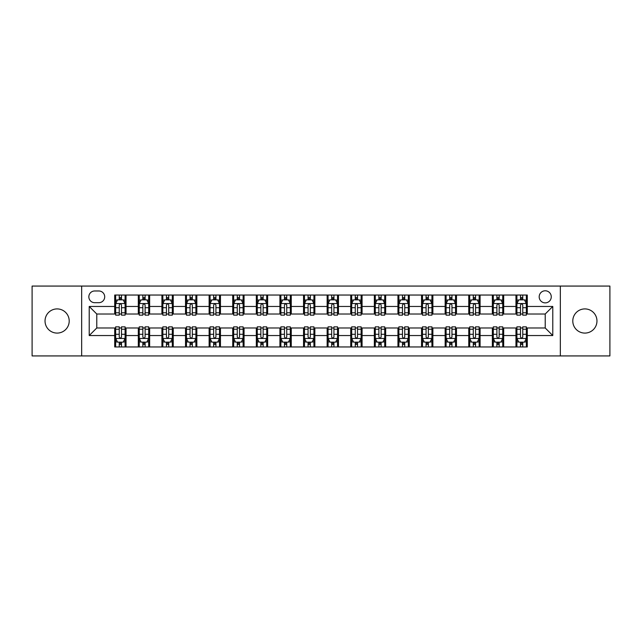 <?xml version="1.0" encoding="UTF-8"?>
<svg xmlns="http://www.w3.org/2000/svg" width="642" height="642" viewBox="0 0 642 642"><rect width="100%" height="100%" fill="white"/><g stroke="black" fill="none" stroke-linecap="round" stroke-linejoin="round"><path stroke-width="0.96" d="M584.878 308.914A12.086 12.086 0 0 0 572.792 321A12.086 12.086 0 0 0 584.878 333.086A12.086 12.086 0 0 0 596.964 321A12.086 12.086 0 0 0 584.878 308.914M57.122 308.914A12.086 12.086 0 0 0 45.036 321A12.086 12.086 0 0 0 57.122 333.086A12.086 12.086 0 0 0 69.208 321A12.086 12.086 0 0 0 57.122 308.914M545.227 290.786A6.043 6.043 0 0 0 539.184 296.829A6.043 6.043 0 0 0 545.227 302.872A6.043 6.043 0 0 0 551.269 296.829A6.043 6.043 0 0 0 545.227 290.786M560.338 355.933L609.9 355.933L609.9 286.067L560.338 286.067L560.338 355.933L81.662 355.933L81.662 286.067L32.1 286.067L32.1 355.933L81.662 355.933M94.695 302.687L98.852 302.687A5.85 5.85 0 0 0 104.702 296.829A5.85 5.85 0 0 0 98.852 290.978L94.695 290.978A5.85 5.85 0 0 0 88.845 296.829A5.85 5.85 0 0 0 94.695 302.687M560.338 286.067L81.662 286.067M114.709 335.541L89.222 335.541L89.222 306.459L114.709 306.459L114.709 314.01L96.773 314.01L96.773 327.99L114.709 327.99L114.709 346.961L527.291 346.961L527.291 327.99L545.227 327.99L545.227 314.01L527.291 314.01L527.291 306.459L552.778 306.459L552.778 335.541L527.291 335.541M527.291 306.459L527.291 295.039L114.709 295.039L114.709 306.459M515.959 295.039L515.959 314.01L516.906 314.01M520.493 314.01L522.757 314.01M526.344 314.01L527.291 314.01M515.959 314.01L502.742 314.01M492.358 295.039L492.358 314.01L493.305 314.01M496.892 314.01L499.155 314.01M492.358 314.01L479.141 314.01M468.756 295.039L468.756 314.01L469.695 314.01M473.282 314.01L475.553 314.01M468.756 314.01L455.539 314.01M445.155 295.039L445.155 314.01L446.094 314.01M449.681 314.01L451.952 314.01M445.155 314.01L431.938 314.01M421.545 295.039L421.545 314.01L422.492 314.01M426.079 314.01L428.342 314.01M421.545 314.01L408.328 314.01M397.944 295.039L397.944 314.01L398.891 314.01M402.478 314.01L404.741 314.01M397.944 314.01L384.727 314.01M374.342 295.039L374.342 314.01L375.289 314.01M378.876 314.01L381.139 314.01M374.342 314.01L361.125 314.01M350.741 295.039L350.741 314.01L351.688 314.01M355.275 314.01L357.538 314.01M350.741 314.01L337.523 314.01M327.139 295.039L327.139 314.01L328.078 314.01M331.665 314.01L333.936 314.01M327.139 314.01L313.922 314.01M303.538 295.039L303.538 314.01L304.477 314.01M308.064 314.01L310.335 314.01M303.538 314.01L290.312 314.01M279.928 295.039L279.928 314.01L280.875 314.01M284.462 314.01L286.725 314.01M279.928 314.01L266.711 314.01M256.327 295.039L256.327 314.01L257.273 314.01M260.861 314.01L263.124 314.01M256.327 314.01L243.109 314.01M232.725 295.039L232.725 314.01L233.672 314.01M237.259 314.01L239.522 314.01M232.725 314.01L219.508 314.01M209.123 295.039L209.123 314.01L210.062 314.01M213.658 314.01L215.921 314.01M209.123 314.01L195.906 314.01M185.522 295.039L185.522 314.01L186.461 314.01M190.048 314.01L192.319 314.01M185.522 314.01L172.305 314.01M161.912 295.039L161.912 314.01L162.859 314.01M166.447 314.01L168.718 314.01M161.912 314.01L148.695 314.01M138.311 295.039L138.311 314.01L139.258 314.01M142.845 314.01L145.108 314.01M138.311 314.01L125.094 314.01M114.709 314.01L115.656 314.01M119.243 314.01L121.507 314.01M114.709 327.99L115.656 327.99M119.243 327.99L121.507 327.99M125.094 327.99L126.041 327.99L126.041 346.961M139.258 327.99L126.041 327.99M142.845 327.99L145.108 327.99M148.695 327.99L149.642 327.99L149.642 346.961M162.859 327.99L149.642 327.99M166.447 327.99L168.718 327.99M172.305 327.99L173.244 327.99L173.244 346.961M186.461 327.99L173.244 327.99M190.048 327.99L192.319 327.99M195.906 327.99L196.845 327.99L196.845 346.961M210.062 327.99L196.845 327.99M213.658 327.99L215.921 327.99M219.508 327.99L220.455 327.99L220.455 346.961M233.672 327.99L220.455 327.99M237.259 327.99L239.522 327.99M243.109 327.99L244.056 327.99L244.056 346.961M257.273 327.99L244.056 327.99M260.861 327.99L263.124 327.99M266.711 327.99L267.658 327.99L267.658 346.961M280.875 327.99L267.658 327.99M284.462 327.99L286.725 327.99M290.312 327.99L291.259 327.99L291.259 346.961M304.477 327.99L291.259 327.99M308.064 327.99L310.335 327.99M313.922 327.99L314.861 327.99L314.861 346.961M328.078 327.99L314.861 327.99M331.665 327.99L333.936 327.99M337.523 327.99L338.462 327.99L338.462 346.961M351.688 327.99L338.462 327.99M355.275 327.99L357.538 327.99M361.125 327.99L362.072 327.99L362.072 346.961M375.289 327.99L362.072 327.99M378.876 327.99L381.139 327.99M384.727 327.99L385.673 327.99L385.673 346.961M398.891 327.99L385.673 327.99M402.478 327.99L404.741 327.99M408.328 327.99L409.275 327.99L409.275 346.961M422.492 327.99L409.275 327.99M426.079 327.99L428.342 327.99M431.938 327.99L432.877 327.99L432.877 346.961M446.094 327.99L432.877 327.99M449.681 327.99L451.952 327.99M455.539 327.99L456.478 327.99L456.478 346.961M469.695 327.99L456.478 327.99M473.282 327.99L475.553 327.99M479.141 327.99L480.088 327.99L480.088 346.961M493.305 327.99L480.088 327.99M496.892 327.99L499.155 327.99M502.742 327.99L503.689 327.99L503.689 346.961M516.906 327.99L503.689 327.99M520.493 327.99L522.757 327.99M526.344 327.99L527.291 327.99M126.041 295.039L126.041 314.01M114.709 299.758L115.656 299.758M119.243 299.758L121.507 299.758M125.094 299.758L126.041 299.758M114.709 342.242L115.656 342.242M119.243 342.242L121.507 342.242M125.094 342.242L126.041 342.242M138.311 327.99L138.311 346.961M149.642 295.039L149.642 314.01M138.311 299.758L139.258 299.758M142.845 299.758L145.108 299.758M148.695 299.758L149.642 299.758M138.311 342.242L139.258 342.242M142.845 342.242L145.108 342.242M148.695 342.242L149.642 342.242M161.912 327.99L161.912 346.961M161.912 342.242L162.859 342.242M166.447 342.242L168.718 342.242M172.305 342.242L173.244 342.242M173.244 295.039L173.244 314.01M161.912 299.758L162.859 299.758M166.447 299.758L168.718 299.758M172.305 299.758L173.244 299.758M185.522 327.99L185.522 346.961M185.522 342.242L186.461 342.242M190.048 342.242L192.319 342.242M195.906 342.242L196.845 342.242M196.845 295.039L196.845 314.01M185.522 299.758L186.461 299.758M190.048 299.758L192.319 299.758M195.906 299.758L196.845 299.758M209.123 327.99L209.123 346.961M209.123 342.242L210.062 342.242M213.658 342.242L215.921 342.242M219.508 342.242L220.455 342.242M220.455 295.039L220.455 314.01M209.123 299.758L210.062 299.758M213.658 299.758L215.921 299.758M219.508 299.758L220.455 299.758M232.725 327.99L232.725 346.961M232.725 342.242L233.672 342.242M237.259 342.242L239.522 342.242M243.109 342.242L244.056 342.242M244.056 295.039L244.056 314.01M232.725 299.758L233.672 299.758M237.259 299.758L239.522 299.758M243.109 299.758L244.056 299.758M256.327 327.99L256.327 346.961M256.327 342.242L257.273 342.242M260.861 342.242L263.124 342.242M266.711 342.242L267.658 342.242M267.658 295.039L267.658 314.01M256.327 299.758L257.273 299.758M260.861 299.758L263.124 299.758M266.711 299.758L267.658 299.758M279.928 327.99L279.928 346.961M279.928 342.242L280.875 342.242M284.462 342.242L286.725 342.242M290.312 342.242L291.259 342.242M291.259 295.039L291.259 314.01M279.928 299.758L280.875 299.758M284.462 299.758L286.725 299.758M290.312 299.758L291.259 299.758M303.538 327.99L303.538 346.961M303.538 342.242L304.477 342.242M308.064 342.242L310.335 342.242M313.922 342.242L314.861 342.242M314.861 295.039L314.861 314.01M303.538 299.758L304.477 299.758M308.064 299.758L310.335 299.758M313.922 299.758L314.861 299.758M327.139 327.99L327.139 346.961M327.139 342.242L328.078 342.242M331.665 342.242L333.936 342.242M337.523 342.242L338.462 342.242M338.462 295.039L338.462 314.01M327.139 299.758L328.078 299.758M331.665 299.758L333.936 299.758M337.523 299.758L338.462 299.758M350.741 327.99L350.741 346.961M350.741 342.242L351.688 342.242M355.275 342.242L357.538 342.242M361.125 342.242L362.072 342.242M362.072 295.039L362.072 314.01M350.741 299.758L351.688 299.758M355.275 299.758L357.538 299.758M361.125 299.758L362.072 299.758M374.342 327.99L374.342 346.961M374.342 342.242L375.289 342.242M378.876 342.242L381.139 342.242M384.727 342.242L385.673 342.242M385.673 295.039L385.673 314.01M374.342 299.758L375.289 299.758M378.876 299.758L381.139 299.758M384.727 299.758L385.673 299.758M397.944 327.99L397.944 346.961M397.944 342.242L398.891 342.242M402.478 342.242L404.741 342.242M408.328 342.242L409.275 342.242M409.275 295.039L409.275 314.01M397.944 299.758L398.891 299.758M402.478 299.758L404.741 299.758M408.328 299.758L409.275 299.758M421.545 327.99L421.545 346.961M421.545 342.242L422.492 342.242M426.079 342.242L428.342 342.242M431.938 342.242L432.877 342.242M432.877 295.039L432.877 314.01M421.545 299.758L422.492 299.758M426.079 299.758L428.342 299.758M431.938 299.758L432.877 299.758M445.155 327.99L445.155 346.961M445.155 342.242L446.094 342.242M449.681 342.242L451.952 342.242M455.539 342.242L456.478 342.242M456.478 295.039L456.478 314.01M445.155 299.758L446.094 299.758M449.681 299.758L451.952 299.758M455.539 299.758L456.478 299.758M468.756 327.99L468.756 346.961M468.756 342.242L469.695 342.242M473.282 342.242L475.553 342.242M479.141 342.242L480.088 342.242M480.088 295.039L480.088 314.01M468.756 299.758L469.695 299.758M473.282 299.758L475.553 299.758M479.141 299.758L480.088 299.758M492.358 327.99L492.358 346.961M492.358 342.242L493.305 342.242M496.892 342.242L499.155 342.242M502.742 342.242L503.689 342.242M503.689 295.039L503.689 314.01M492.358 299.758L493.305 299.758M496.892 299.758L499.155 299.758M502.742 299.758L503.689 299.758M515.959 327.99L515.959 346.961M515.959 342.242L516.906 342.242M520.493 342.242L522.757 342.242M526.344 342.242L527.291 342.242M515.959 299.758L516.906 299.758M520.493 299.758L522.757 299.758M526.344 299.758L527.291 299.758M96.773 314.01L89.222 306.459M96.773 327.99L89.222 335.541M552.778 306.459L545.227 314.01M552.778 335.541L545.227 327.99M121.507 297.495L119.243 297.495M125.094 312.782L121.507 312.782L121.507 315.15L125.094 315.15L125.094 303.626L123.208 299.854L117.542 299.854L115.656 303.626L115.656 315.15L119.243 315.15L119.243 312.782L115.656 312.782M115.656 303.626L115.656 295.039M125.094 303.626L125.094 295.039M119.243 299.854L119.243 295.039M121.507 295.039L121.507 299.854M121.507 312.782L121.507 305.046C120.752 303.586 119.998 303.586 119.243 305.046L119.243 312.782M119.243 344.505L121.507 344.505M115.656 329.218L119.243 329.218L119.243 326.85L115.656 326.85L115.656 338.374L117.542 342.146L123.208 342.146L125.094 338.374L125.094 326.85L121.507 326.85L121.507 329.218L125.094 329.218M125.094 338.374L125.094 346.961M115.656 338.374L115.656 346.961M121.507 342.146L121.507 346.961M119.243 346.961L119.243 342.146M119.243 329.218L119.243 336.954C119.998 338.414 120.752 338.414 121.507 336.954L121.507 329.218M145.108 297.495L142.845 297.495M148.695 312.782L145.108 312.782L145.108 315.15L148.695 315.15L148.695 303.626L146.809 299.854L141.144 299.854L139.258 303.626L139.258 315.15L142.845 315.15L142.845 312.782L139.258 312.782M139.258 303.626L139.258 295.039M148.695 303.626L148.695 295.039M142.845 299.854L142.845 295.039M145.108 295.039L145.108 299.854M145.108 312.782L145.108 305.046C144.354 303.586 143.599 303.586 142.845 305.046L142.845 312.782M168.718 297.495L166.447 297.495M172.305 312.782L168.718 312.782L168.718 315.15L172.305 315.15L172.305 303.626L170.411 299.854L164.745 299.854L162.859 303.626L162.859 315.15L166.447 315.15L166.447 312.782L162.859 312.782M162.859 303.626L162.859 295.039M172.305 303.626L172.305 295.039M166.447 299.854L166.447 295.039M168.718 295.039L168.718 299.854M168.718 312.782L168.718 305.046C167.963 303.586 167.201 303.586 166.447 305.046L166.447 312.782M192.319 297.495L190.048 297.495M195.906 312.782L192.319 312.782L192.319 315.15L195.906 315.15L195.906 303.626L194.012 299.854L188.355 299.854L186.461 303.626L186.461 315.15L190.048 315.15L190.048 312.782L186.461 312.782M186.461 303.626L186.461 295.039M195.906 303.626L195.906 295.039M190.048 299.854L190.048 295.039M192.319 295.039L192.319 299.854M192.319 312.782L192.319 305.046C191.565 303.586 190.81 303.586 190.048 305.046L190.048 312.782M142.845 344.505L145.108 344.505M139.258 329.218L142.845 329.218L142.845 326.85L139.258 326.85L139.258 338.374L141.144 342.146L146.809 342.146L148.695 338.374L148.695 326.85L145.108 326.85L145.108 329.218L148.695 329.218M148.695 338.374L148.695 346.961M139.258 338.374L139.258 346.961M145.108 342.146L145.108 346.961M142.845 346.961L142.845 342.146M142.845 329.218L142.845 336.954C143.599 338.414 144.354 338.414 145.108 336.954L145.108 329.218M166.447 344.505L168.718 344.505M162.859 329.218L166.447 329.218L166.447 326.85L162.859 326.85L162.859 338.374L164.745 342.146L170.411 342.146L172.305 338.374L172.305 326.85L168.718 326.85L168.718 329.218L172.305 329.218M172.305 338.374L172.305 346.961M162.859 338.374L162.859 346.961M168.718 342.146L168.718 346.961M166.447 346.961L166.447 342.146M166.447 329.218L166.447 336.954C167.201 338.414 167.955 338.414 168.718 336.954L168.718 329.218M190.048 344.505L192.319 344.505M186.461 329.218L190.048 329.218L190.048 326.85L186.461 326.85L186.461 338.374L188.355 342.146L194.012 342.146L195.906 338.374L195.906 326.85L192.319 326.85L192.319 329.218L195.906 329.218M195.906 338.374L195.906 346.961M186.461 338.374L186.461 346.961M192.319 342.146L192.319 346.961M190.048 346.961L190.048 342.146M190.048 329.218L190.048 336.954C190.802 338.414 191.557 338.414 192.319 336.954L192.319 329.218M215.921 297.495L213.658 297.495M219.508 312.782L215.921 312.782L215.921 315.15L219.508 315.15L219.508 303.626L217.622 299.854L211.956 299.854L210.062 303.626L210.062 315.15L213.658 315.15L213.658 312.782L210.062 312.782M210.062 303.626L210.062 295.039M219.508 303.626L219.508 295.039M213.658 299.854L213.658 295.039M215.921 295.039L215.921 299.854M215.921 312.782L215.921 305.046C215.166 303.586 214.412 303.586 213.658 305.046L213.658 312.782M213.658 344.505L215.921 344.505M210.062 329.218L213.658 329.218L213.658 326.85L210.062 326.85L210.062 338.374L211.956 342.146L217.622 342.146L219.508 338.374L219.508 326.85L215.921 326.85L215.921 329.218L219.508 329.218M219.508 338.374L219.508 346.961M210.062 338.374L210.062 346.961M215.921 342.146L215.921 346.961M213.658 346.961L213.658 342.146M213.658 329.218L213.658 336.954C214.412 338.414 215.166 338.414 215.921 336.954L215.921 329.218M239.522 297.495L237.259 297.495M243.109 312.782L239.522 312.782L239.522 315.15L243.109 315.15L243.109 303.626L241.223 299.854L235.558 299.854L233.672 303.626L233.672 315.15L237.259 315.15L237.259 312.782L233.672 312.782M233.672 303.626L233.672 295.039M243.109 303.626L243.109 295.039M237.259 299.854L237.259 295.039M239.522 295.039L239.522 299.854M239.522 312.782L239.522 305.046C238.768 303.586 238.013 303.586 237.259 305.046L237.259 312.782M263.124 297.495L260.861 297.495M266.711 312.782L263.124 312.782L263.124 315.15L266.711 315.15L266.711 303.626L264.825 299.854L259.159 299.854L257.273 303.626L257.273 315.15L260.861 315.15L260.861 312.782L257.273 312.782M257.273 303.626L257.273 295.039M266.711 303.626L266.711 295.039M260.861 299.854L260.861 295.039M263.124 295.039L263.124 299.854M263.124 312.782L263.124 305.046C262.369 303.586 261.615 303.586 260.861 305.046L260.861 312.782M286.725 297.495L284.462 297.495M290.312 312.782L286.725 312.782L286.725 315.15L290.312 315.15L290.312 303.626L288.427 299.854L282.761 299.854L280.875 303.626L280.875 315.15L284.462 315.15L284.462 312.782L280.875 312.782M280.875 303.626L280.875 295.039M290.312 303.626L290.312 295.039M284.462 299.854L284.462 295.039M286.725 295.039L286.725 299.854M286.725 312.782L286.725 305.046C285.971 303.586 285.217 303.586 284.462 305.046L284.462 312.782M310.335 297.495L308.064 297.495M313.922 312.782L310.335 312.782L310.335 315.15L313.922 315.15L313.922 303.626L312.028 299.854L306.362 299.854L304.477 303.626L304.477 315.15L308.064 315.15L308.064 312.782L304.477 312.782M304.477 303.626L304.477 295.039M313.922 303.626L313.922 295.039M308.064 299.854L308.064 295.039M310.335 295.039L310.335 299.854M310.335 312.782L310.335 305.046C309.58 303.586 308.818 303.586 308.064 305.046L308.064 312.782M333.936 297.495L331.665 297.495M337.523 312.782L333.936 312.782L333.936 315.15L337.523 315.15L337.523 303.626L335.638 299.854L329.972 299.854L328.078 303.626L328.078 315.15L331.665 315.15L331.665 312.782L328.078 312.782M328.078 303.626L328.078 295.039M337.523 303.626L337.523 295.039M331.665 299.854L331.665 295.039M333.936 295.039L333.936 299.854M333.936 312.782L333.936 305.046C333.182 303.586 332.428 303.586 331.665 305.046L331.665 312.782M237.259 344.505L239.522 344.505M233.672 329.218L237.259 329.218L237.259 326.85L233.672 326.85L233.672 338.374L235.558 342.146L241.223 342.146L243.109 338.374L243.109 326.85L239.522 326.85L239.522 329.218L243.109 329.218M243.109 338.374L243.109 346.961M233.672 338.374L233.672 346.961M239.522 342.146L239.522 346.961M237.259 346.961L237.259 342.146M237.259 329.218L237.259 336.954C238.013 338.414 238.768 338.414 239.522 336.954L239.522 329.218M260.861 344.505L263.124 344.505M257.273 329.218L260.861 329.218L260.861 326.85L257.273 326.85L257.273 338.374L259.159 342.146L264.825 342.146L266.711 338.374L266.711 326.85L263.124 326.85L263.124 329.218L266.711 329.218M266.711 338.374L266.711 346.961M257.273 338.374L257.273 346.961M263.124 342.146L263.124 346.961M260.861 346.961L260.861 342.146M260.861 329.218L260.861 336.954C261.615 338.414 262.369 338.414 263.124 336.954L263.124 329.218M284.462 344.505L286.725 344.505M280.875 329.218L284.462 329.218L284.462 326.85L280.875 326.85L280.875 338.374L282.761 342.146L288.427 342.146L290.312 338.374L290.312 326.85L286.725 326.85L286.725 329.218L290.312 329.218M290.312 338.374L290.312 346.961M280.875 338.374L280.875 346.961M286.725 342.146L286.725 346.961M284.462 346.961L284.462 342.146M284.462 329.218L284.462 336.954C285.217 338.414 285.971 338.414 286.725 336.954L286.725 329.218M308.064 344.505L310.335 344.505M304.477 329.218L308.064 329.218L308.064 326.85L304.477 326.85L304.477 338.374L306.362 342.146L312.028 342.146L313.922 338.374L313.922 326.85L310.335 326.85L310.335 329.218L313.922 329.218M313.922 338.374L313.922 346.961M304.477 338.374L304.477 346.961M310.335 342.146L310.335 346.961M308.064 346.961L308.064 342.146M308.064 329.218L308.064 336.954C308.818 338.414 309.572 338.414 310.335 336.954L310.335 329.218M331.665 344.505L333.936 344.505M328.078 329.218L331.665 329.218L331.665 326.85L328.078 326.85L328.078 338.374L329.972 342.146L335.638 342.146L337.523 338.374L337.523 326.85L333.936 326.85L333.936 329.218L337.523 329.218M337.523 338.374L337.523 346.961M328.078 338.374L328.078 346.961M333.936 342.146L333.936 346.961M331.665 346.961L331.665 342.146M331.665 329.218L331.665 336.954C332.42 338.414 333.182 338.414 333.936 336.954L333.936 329.218M357.538 297.495L355.275 297.495M361.125 312.782L357.538 312.782L357.538 315.15L361.125 315.15L361.125 303.626L359.239 299.854L353.573 299.854L351.688 303.626L351.688 315.15L355.275 315.15L355.275 312.782L351.688 312.782M351.688 303.626L351.688 295.039M361.125 303.626L361.125 295.039M355.275 299.854L355.275 295.039M357.538 295.039L357.538 299.854M357.538 312.782L357.538 305.046C356.783 303.586 356.029 303.586 355.275 305.046L355.275 312.782M355.275 344.505L357.538 344.505M351.688 329.218L355.275 329.218L355.275 326.85L351.688 326.85L351.688 338.374L353.573 342.146L359.239 342.146L361.125 338.374L361.125 326.85L357.538 326.85L357.538 329.218L361.125 329.218M361.125 338.374L361.125 346.961M351.688 338.374L351.688 346.961M357.538 342.146L357.538 346.961M355.275 346.961L355.275 342.146M355.275 329.218L355.275 336.954C356.029 338.414 356.783 338.414 357.538 336.954L357.538 329.218M381.139 297.495L378.876 297.495M384.727 312.782L381.139 312.782L381.139 315.15L384.727 315.15L384.727 303.626L382.841 299.854L377.175 299.854L375.289 303.626L375.289 315.15L378.876 315.15L378.876 312.782L375.289 312.782M375.289 303.626L375.289 295.039M384.727 303.626L384.727 295.039M378.876 299.854L378.876 295.039M381.139 295.039L381.139 299.854M381.139 312.782L381.139 305.046C380.385 303.586 379.631 303.586 378.876 305.046L378.876 312.782M378.876 344.505L381.139 344.505M375.289 329.218L378.876 329.218L378.876 326.85L375.289 326.85L375.289 338.374L377.175 342.146L382.841 342.146L384.727 338.374L384.727 326.85L381.139 326.85L381.139 329.218L384.727 329.218M384.727 338.374L384.727 346.961M375.289 338.374L375.289 346.961M381.139 342.146L381.139 346.961M378.876 346.961L378.876 342.146M378.876 329.218L378.876 336.954C379.631 338.414 380.385 338.414 381.139 336.954L381.139 329.218M404.741 297.495L402.478 297.495M408.328 312.782L404.741 312.782L404.741 315.15L408.328 315.15L408.328 303.626L406.442 299.854L400.777 299.854L398.891 303.626L398.891 315.15L402.478 315.15L402.478 312.782L398.891 312.782M398.891 303.626L398.891 295.039M408.328 303.626L408.328 295.039M402.478 299.854L402.478 295.039M404.741 295.039L404.741 299.854M404.741 312.782L404.741 305.046C403.987 303.586 403.232 303.586 402.478 305.046L402.478 312.782M402.478 344.505L404.741 344.505M398.891 329.218L402.478 329.218L402.478 326.85L398.891 326.85L398.891 338.374L400.777 342.146L406.442 342.146L408.328 338.374L408.328 326.85L404.741 326.85L404.741 329.218L408.328 329.218M408.328 338.374L408.328 346.961M398.891 338.374L398.891 346.961M404.741 342.146L404.741 346.961M402.478 346.961L402.478 342.146M402.478 329.218L402.478 336.954C403.232 338.414 403.987 338.414 404.741 336.954L404.741 329.218M428.342 297.495L426.079 297.495M431.938 312.782L428.342 312.782L428.342 315.15L431.938 315.15L431.938 303.626L430.044 299.854L424.378 299.854L422.492 303.626L422.492 315.15L426.079 315.15L426.079 312.782L422.492 312.782M422.492 303.626L422.492 295.039M431.938 303.626L431.938 295.039M426.079 299.854L426.079 295.039M428.342 295.039L428.342 299.854M428.342 312.782L428.342 305.046C427.588 303.586 426.834 303.586 426.079 305.046L426.079 312.782M426.079 344.505L428.342 344.505M422.492 329.218L426.079 329.218L426.079 326.85L422.492 326.85L422.492 338.374L424.378 342.146L430.044 342.146L431.938 338.374L431.938 326.85L428.342 326.85L428.342 329.218L431.938 329.218M431.938 338.374L431.938 346.961M422.492 338.374L422.492 346.961M428.342 342.146L428.342 346.961M426.079 346.961L426.079 342.146M426.079 329.218L426.079 336.954C426.834 338.414 427.588 338.414 428.342 336.954L428.342 329.218M451.952 297.495L449.681 297.495M455.539 312.782L451.952 312.782L451.952 315.15L455.539 315.15L455.539 303.626L453.645 299.854L447.988 299.854L446.094 303.626L446.094 315.15L449.681 315.15L449.681 312.782L446.094 312.782M446.094 303.626L446.094 295.039M455.539 303.626L455.539 295.039M449.681 299.854L449.681 295.039M451.952 295.039L451.952 299.854M451.952 312.782L451.952 305.046C451.198 303.586 450.443 303.586 449.681 305.046L449.681 312.782M449.681 344.505L451.952 344.505M446.094 329.218L449.681 329.218L449.681 326.85L446.094 326.85L446.094 338.374L447.988 342.146L453.645 342.146L455.539 338.374L455.539 326.85L451.952 326.85L451.952 329.218L455.539 329.218M455.539 338.374L455.539 346.961M446.094 338.374L446.094 346.961M451.952 342.146L451.952 346.961M449.681 346.961L449.681 342.146M449.681 329.218L449.681 336.954C450.435 338.414 451.19 338.414 451.952 336.954L451.952 329.218M475.553 297.495L473.282 297.495M479.141 312.782L475.553 312.782L475.553 315.15L479.141 315.15L479.141 303.626L477.255 299.854L471.589 299.854L469.695 303.626L469.695 315.15L473.282 315.15L473.282 312.782L469.695 312.782M469.695 303.626L469.695 295.039M479.141 303.626L479.141 295.039M473.282 299.854L473.282 295.039M475.553 295.039L475.553 299.854M475.553 312.782L475.553 305.046C474.799 303.586 474.045 303.586 473.282 305.046L473.282 312.782M473.282 344.505L475.553 344.505M469.695 329.218L473.282 329.218L473.282 326.85L469.695 326.85L469.695 338.374L471.589 342.146L477.255 342.146L479.141 338.374L479.141 326.85L475.553 326.85L475.553 329.218L479.141 329.218M479.141 338.374L479.141 346.961M469.695 338.374L469.695 346.961M475.553 342.146L475.553 346.961M473.282 346.961L473.282 342.146M473.282 329.218L473.282 336.954C474.037 338.414 474.799 338.414 475.553 336.954L475.553 329.218M499.155 297.495L496.892 297.495M502.742 312.782L499.155 312.782L499.155 315.15L502.742 315.15L502.742 303.626L500.856 299.854L495.191 299.854L493.305 303.626L493.305 315.15L496.892 315.15L496.892 312.782L493.305 312.782M493.305 303.626L493.305 295.039M502.742 303.626L502.742 295.039M496.892 299.854L496.892 295.039M499.155 295.039L499.155 299.854M499.155 312.782L499.155 305.046C498.401 303.586 497.646 303.586 496.892 305.046L496.892 312.782M522.757 297.495L520.493 297.495M526.344 312.782L522.757 312.782L522.757 315.15L526.344 315.15L526.344 303.626L524.458 299.854L518.792 299.854L516.906 303.626L516.906 315.15L520.493 315.15L520.493 312.782L516.906 312.782M516.906 303.626L516.906 295.039M526.344 303.626L526.344 295.039M520.493 299.854L520.493 295.039M522.757 295.039L522.757 299.854M522.757 312.782L522.757 305.046C522.002 303.586 521.248 303.586 520.493 305.046L520.493 312.782M496.892 344.505L499.155 344.505M493.305 329.218L496.892 329.218L496.892 326.85L493.305 326.85L493.305 338.374L495.191 342.146L500.856 342.146L502.742 338.374L502.742 326.85L499.155 326.85L499.155 329.218L502.742 329.218M502.742 338.374L502.742 346.961M493.305 338.374L493.305 346.961M499.155 342.146L499.155 346.961M496.892 346.961L496.892 342.146M496.892 329.218L496.892 336.954C497.646 338.414 498.401 338.414 499.155 336.954L499.155 329.218M520.493 344.505L522.757 344.505M516.906 329.218L520.493 329.218L520.493 326.85L516.906 326.85L516.906 338.374L518.792 342.146L524.458 342.146L526.344 338.374L526.344 326.85L522.757 326.85L522.757 329.218L526.344 329.218M526.344 338.374L526.344 346.961M516.906 338.374L516.906 346.961M522.757 342.146L522.757 346.961M520.493 346.961L520.493 342.146M520.493 329.218L520.493 336.954C521.248 338.414 522.002 338.414 522.757 336.954L522.757 329.218M138.311 335.541L126.041 335.541M138.311 306.459L126.041 306.459M161.912 306.459L149.642 306.459M161.912 335.541L149.642 335.541M185.522 306.459L173.244 306.459M185.522 335.541L173.244 335.541M209.123 306.459L196.845 306.459M209.123 335.541L196.845 335.541M232.725 306.459L220.455 306.459M232.725 335.541L220.455 335.541M256.327 306.459L244.056 306.459M256.327 335.541L244.056 335.541M279.928 306.459L267.658 306.459M279.928 335.541L267.658 335.541M303.538 306.459L291.259 306.459M303.538 335.541L291.259 335.541M327.139 306.459L314.861 306.459M327.139 335.541L314.861 335.541M350.741 306.459L338.462 306.459M350.741 335.541L338.462 335.541M374.342 306.459L362.072 306.459M374.342 335.541L362.072 335.541M397.944 306.459L385.673 306.459M397.944 335.541L385.673 335.541M421.545 306.459L409.275 306.459M421.545 335.541L409.275 335.541M445.155 306.459L432.877 306.459M445.155 335.541L432.877 335.541M468.756 306.459L456.478 306.459M468.756 335.541L456.478 335.541M492.358 306.459L480.088 306.459M492.358 335.541L480.088 335.541M515.959 306.459L503.689 306.459M515.959 335.541L503.689 335.541M125.046 303.538L115.704 303.538M115.656 300.079L117.43 300.079M123.32 300.079L125.094 300.079M119.243 307.719L115.656 307.719M125.094 307.719L121.507 307.719M121.507 298.69L119.243 298.69M115.704 338.462L125.046 338.462M125.094 341.921L123.32 341.921M117.43 341.921L115.656 341.921M121.507 334.281L125.094 334.281M115.656 334.281L119.243 334.281M119.243 343.31L121.507 343.31M148.655 303.538L139.306 303.538M139.258 300.079L141.031 300.079M146.922 300.079L148.695 300.079M142.845 307.719L139.258 307.719M148.695 307.719L145.108 307.719M145.108 298.69L142.845 298.69M172.257 303.538L162.907 303.538M162.859 300.079L164.633 300.079M170.523 300.079L172.305 300.079M166.447 307.719L162.859 307.719M172.305 307.719L168.718 307.719M168.718 298.69L166.447 298.69M195.858 303.538L186.509 303.538M186.461 300.079L188.234 300.079M194.133 300.079L195.906 300.079M190.048 307.719L186.461 307.719M195.906 307.719L192.319 307.719M192.319 298.69L190.048 298.69M139.306 338.462L148.655 338.462M148.695 341.921L146.922 341.921M141.031 341.921L139.258 341.921M145.108 334.281L148.695 334.281M139.258 334.281L142.845 334.281M142.845 343.31L145.108 343.31M162.907 338.462L172.257 338.462M172.305 341.921L170.523 341.921M164.633 341.921L162.859 341.921M168.718 334.281L172.305 334.281M162.859 334.281L166.447 334.281M166.447 343.31L168.718 343.31M186.509 338.462L195.858 338.462M195.906 341.921L194.133 341.921M188.234 341.921L186.461 341.921M192.319 334.281L195.906 334.281M186.461 334.281L190.048 334.281M190.048 343.31L192.319 343.31M219.46 303.538L210.111 303.538M210.062 300.079L211.844 300.079M217.734 300.079L219.508 300.079M213.658 307.719L210.062 307.719M219.508 307.719L215.921 307.719M215.921 298.69L213.658 298.69M210.111 338.462L219.46 338.462M219.508 341.921L217.734 341.921M211.844 341.921L210.062 341.921M215.921 334.281L219.508 334.281M210.062 334.281L213.658 334.281M213.658 343.31L215.921 343.31M243.061 303.538L233.72 303.538M233.672 300.079L235.445 300.079M241.336 300.079L243.109 300.079M237.259 307.719L233.672 307.719M243.109 307.719L239.522 307.719M239.522 298.69L237.259 298.69M266.663 303.538L257.322 303.538M257.273 300.079L259.047 300.079M264.937 300.079L266.711 300.079M260.861 307.719L257.273 307.719M266.711 307.719L263.124 307.719M263.124 298.69L260.861 298.69M290.272 303.538L280.923 303.538M280.875 300.079L282.649 300.079M288.539 300.079L290.312 300.079M284.462 307.719L280.875 307.719M290.312 307.719L286.725 307.719M286.725 298.69L284.462 298.69M313.874 303.538L304.525 303.538M304.477 300.079L306.25 300.079M312.14 300.079L313.922 300.079M308.064 307.719L304.477 307.719M313.922 307.719L310.335 307.719M310.335 298.69L308.064 298.69M337.475 303.538L328.126 303.538M328.078 300.079L329.86 300.079M335.75 300.079L337.523 300.079M331.665 307.719L328.078 307.719M337.523 307.719L333.936 307.719M333.936 298.69L331.665 298.69M233.72 338.462L243.061 338.462M243.109 341.921L241.336 341.921M235.445 341.921L233.672 341.921M239.522 334.281L243.109 334.281M233.672 334.281L237.259 334.281M237.259 343.31L239.522 343.31M257.322 338.462L266.663 338.462M266.711 341.921L264.937 341.921M259.047 341.921L257.273 341.921M263.124 334.281L266.711 334.281M257.273 334.281L260.861 334.281M260.861 343.31L263.124 343.31M280.923 338.462L290.272 338.462M290.312 341.921L288.539 341.921M282.649 341.921L280.875 341.921M286.725 334.281L290.312 334.281M280.875 334.281L284.462 334.281M284.462 343.31L286.725 343.31M304.525 338.462L313.874 338.462M313.922 341.921L312.14 341.921M306.25 341.921L304.477 341.921M310.335 334.281L313.922 334.281M304.477 334.281L308.064 334.281M308.064 343.31L310.335 343.31M328.126 338.462L337.475 338.462M337.523 341.921L335.75 341.921M329.86 341.921L328.078 341.921M333.936 334.281L337.523 334.281M328.078 334.281L331.665 334.281M331.665 343.31L333.936 343.31M361.077 303.538L351.728 303.538M351.688 300.079L353.461 300.079M359.351 300.079L361.125 300.079M355.275 307.719L351.688 307.719M361.125 307.719L357.538 307.719M357.538 298.69L355.275 298.69M351.728 338.462L361.077 338.462M361.125 341.921L359.351 341.921M353.461 341.921L351.688 341.921M357.538 334.281L361.125 334.281M351.688 334.281L355.275 334.281M355.275 343.31L357.538 343.31M384.678 303.538L375.337 303.538M375.289 300.079L377.063 300.079M382.953 300.079L384.727 300.079M378.876 307.719L375.289 307.719M384.727 307.719L381.139 307.719M381.139 298.69L378.876 298.69M375.337 338.462L384.678 338.462M384.727 341.921L382.953 341.921M377.063 341.921L375.289 341.921M381.139 334.281L384.727 334.281M375.289 334.281L378.876 334.281M378.876 343.31L381.139 343.31M408.28 303.538L398.939 303.538M398.891 300.079L400.664 300.079M406.555 300.079L408.328 300.079M402.478 307.719L398.891 307.719M408.328 307.719L404.741 307.719M404.741 298.69L402.478 298.69M398.939 338.462L408.28 338.462M408.328 341.921L406.555 341.921M400.664 341.921L398.891 341.921M404.741 334.281L408.328 334.281M398.891 334.281L402.478 334.281M402.478 343.31L404.741 343.31M431.889 303.538L422.54 303.538M422.492 300.079L424.266 300.079M430.156 300.079L431.938 300.079M426.079 307.719L422.492 307.719M431.938 307.719L428.342 307.719M428.342 298.69L426.079 298.69M422.54 338.462L431.889 338.462M431.938 341.921L430.156 341.921M424.266 341.921L422.492 341.921M428.342 334.281L431.938 334.281M422.492 334.281L426.079 334.281M426.079 343.31L428.342 343.31M455.491 303.538L446.142 303.538M446.094 300.079L447.867 300.079M453.766 300.079L455.539 300.079M449.681 307.719L446.094 307.719M455.539 307.719L451.952 307.719M451.952 298.69L449.681 298.69M446.142 338.462L455.491 338.462M455.539 341.921L453.766 341.921M447.867 341.921L446.094 341.921M451.952 334.281L455.539 334.281M446.094 334.281L449.681 334.281M449.681 343.31L451.952 343.31M479.092 303.538L469.743 303.538M469.695 300.079L471.477 300.079M477.367 300.079L479.141 300.079M473.282 307.719L469.695 307.719M479.141 307.719L475.553 307.719M475.553 298.69L473.282 298.69M469.743 338.462L479.092 338.462M479.141 341.921L477.367 341.921M471.477 341.921L469.695 341.921M475.553 334.281L479.141 334.281M469.695 334.281L473.282 334.281M473.282 343.31L475.553 343.31M502.694 303.538L493.345 303.538M493.305 300.079L495.078 300.079M500.969 300.079L502.742 300.079M496.892 307.719L493.305 307.719M502.742 307.719L499.155 307.719M499.155 298.69L496.892 298.69M526.296 303.538L516.954 303.538M516.906 300.079L518.68 300.079M524.57 300.079L526.344 300.079M520.493 307.719L516.906 307.719M526.344 307.719L522.757 307.719M522.757 298.69L520.493 298.69M493.345 338.462L502.694 338.462M502.742 341.921L500.969 341.921M495.078 341.921L493.305 341.921M499.155 334.281L502.742 334.281M493.305 334.281L496.892 334.281M496.892 343.31L499.155 343.31M516.954 338.462L526.296 338.462M526.344 341.921L524.57 341.921M518.68 341.921L516.906 341.921M522.757 334.281L526.344 334.281M516.906 334.281L520.493 334.281M520.493 343.31L522.757 343.31"/></g></svg>
